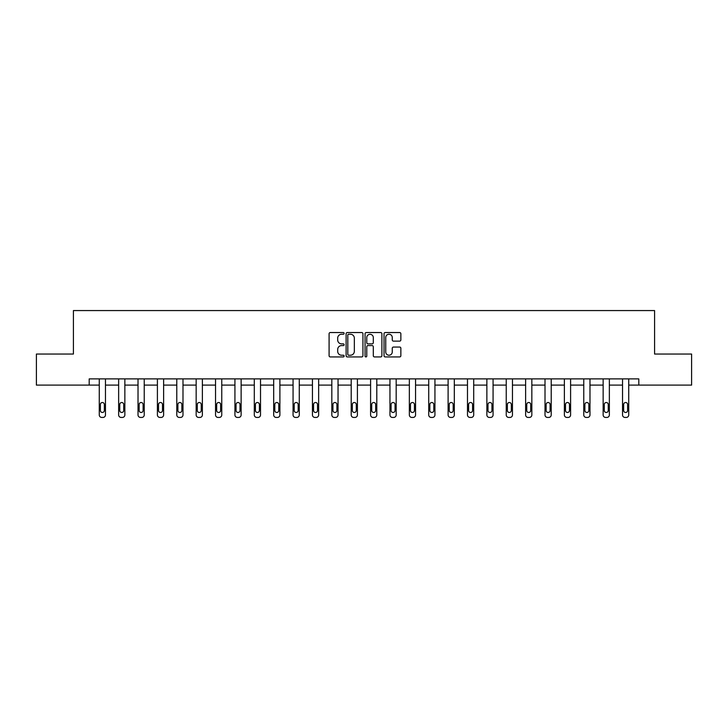 <?xml version="1.0" encoding="UTF-8"?>
<svg xmlns="http://www.w3.org/2000/svg" width="728" height="728" viewBox="0 0 728 728"><rect width="100%" height="100%" fill="white"/><g stroke="black" fill="none" stroke-linecap="round" stroke-linejoin="round"><path stroke-width="1.09" d="M344.126 333.388A0.855 0.855 0 0 0 343.27 332.541L330.312 332.541A1.219 1.219 0 0 0 329.092 333.761L329.092 355.71A1.219 1.219 0 0 0 330.312 356.929L343.27 356.929A0.855 0.855 0 0 0 344.126 356.074A0.855 0.855 0 0 0 343.27 355.219L341.596 355.219A3.904 3.904 0 0 1 337.692 351.315L337.692 349.486A3.904 3.904 0 0 1 341.596 345.582L343.27 345.582A0.855 0.855 0 0 0 344.126 344.735A0.855 0.855 0 0 0 343.27 343.88L341.596 343.88A3.904 3.904 0 0 1 337.692 339.976L337.692 338.147A3.904 3.904 0 0 1 341.596 334.243L343.27 334.243A0.855 0.855 0 0 0 344.126 333.388M399.636 341.132A1.219 1.219 0 0 0 400.855 339.912L400.855 333.761A1.219 1.219 0 0 0 399.636 332.541L385.249 332.541A1.219 1.219 0 0 0 384.029 333.761L384.029 355.71A1.219 1.219 0 0 0 385.249 356.929L399.636 356.929A1.219 1.219 0 0 0 400.855 355.71L400.855 348.266A1.219 1.219 0 0 0 399.636 347.047L393.484 347.047A1.219 1.219 0 0 0 392.265 348.266L392.265 351.961A3.258 3.258 0 0 1 388.998 355.219A3.258 3.258 0 0 1 385.74 351.961L385.74 337.51A3.258 3.258 0 0 1 388.998 334.243A3.258 3.258 0 0 1 392.265 337.51L392.265 339.912A1.219 1.219 0 0 0 393.484 341.132L399.636 341.132M89.198 385.103L36.4 385.103L36.4 354.045L73.419 354.045L73.419 310.565L654.581 310.565L654.581 354.045L691.6 354.045L691.6 385.103L638.802 385.103L638.802 378.897L89.198 378.897L89.198 385.103L99.263 385.103L99.263 414.951A2.484 2.484 174 0 0 101.747 417.435L102.985 417.435A2.484 2.484 174 0 0 105.469 414.951L105.469 378.897M362.935 333.761A1.219 1.219 0 0 0 361.716 332.541L347.329 332.541A1.219 1.219 0 0 0 346.109 333.761L346.109 355.71A1.219 1.219 0 0 0 347.329 356.929L361.716 356.929A1.219 1.219 0 0 0 362.935 355.71L362.935 333.761M366.284 332.541L380.671 332.541A1.219 1.219 0 0 1 381.891 333.761L381.891 355.71A1.219 1.219 0 0 1 380.671 356.929L374.52 356.929A1.219 1.219 0 0 1 373.3 355.71L373.3 346.801A1.219 1.219 0 0 0 372.081 345.582L367.995 345.582A1.219 1.219 0 0 0 366.776 346.801L366.776 356.074A0.855 0.855 0 0 1 365.92 356.929A0.855 0.855 0 0 1 365.065 356.074L365.065 333.761A1.219 1.219 0 0 1 366.284 332.541M105.469 385.103L118.646 385.103L118.646 414.951A2.484 2.484 174 0 0 121.13 417.435L122.368 417.435A2.484 2.484 174 0 0 124.852 414.951L124.852 378.897M124.852 385.103L138.02 385.103L138.02 414.951A2.484 2.484 174 0 0 140.504 417.435L141.751 417.435A2.484 2.484 174 0 0 144.235 414.951L144.235 378.897M144.235 385.103L157.403 385.103L157.403 414.951A2.484 2.484 174 0 0 159.887 417.435L161.125 417.435A2.484 2.484 174 0 0 163.618 414.951L163.618 378.897M163.618 385.103L176.786 385.103L176.786 414.951A2.484 2.484 174 0 0 179.27 417.435L180.508 417.435A2.484 2.484 174 0 0 182.992 414.951L182.992 378.897M182.992 385.103L196.16 385.103L196.16 414.951A2.484 2.484 174 0 0 198.644 417.435L199.891 417.435A2.484 2.484 174 0 0 202.375 414.951L202.375 378.897M202.375 385.103L215.543 385.103L215.543 414.951A2.484 2.484 174 0 0 218.027 417.435L219.274 417.435A2.484 2.484 174 0 0 221.758 414.951L221.758 378.897M221.758 385.103L234.926 385.103L234.926 414.951A2.484 2.484 174 0 0 237.41 417.435L238.648 417.435A2.484 2.484 174 0 0 241.132 414.951L241.132 378.897M241.132 385.103L254.299 385.103L254.299 414.951A2.484 2.484 174 0 0 256.784 417.435L258.031 417.435A2.484 2.484 174 0 0 260.515 414.951L260.515 378.897M260.515 385.103L273.683 385.103L273.683 414.951A2.484 2.484 174 0 0 276.167 417.435L277.414 417.435A2.484 2.484 174 0 0 279.898 414.951L279.898 378.897M279.898 385.103L293.066 385.103L293.066 414.951A2.484 2.484 174 0 0 295.55 417.435L296.787 417.435A2.484 2.484 174 0 0 299.272 414.951L299.272 378.897M299.272 385.103L312.439 385.103L312.439 414.951A2.484 2.484 174 0 0 314.933 417.435L316.17 417.435A2.484 2.484 174 0 0 318.655 414.951L318.655 378.897M318.655 385.103L331.822 385.103L331.822 414.951A2.484 2.484 174 0 0 334.307 417.435L335.553 417.435A2.484 2.484 174 0 0 338.038 414.951L338.038 378.897M338.038 385.103L351.205 385.103L351.205 414.951A2.484 2.484 174 0 0 353.69 417.435L354.927 417.435A2.484 2.484 174 0 0 357.412 414.951L357.412 378.897M357.412 385.103L370.588 385.103L370.588 414.951A2.484 2.484 174 0 0 373.073 417.435L374.31 417.435A2.484 2.484 174 0 0 376.795 414.951L376.795 378.897M376.795 385.103L389.962 385.103L389.962 414.951A2.484 2.484 174 0 0 392.447 417.435L393.693 417.435A2.484 2.484 174 0 0 396.178 414.951L396.178 378.897M396.178 385.103L409.345 385.103L409.345 414.951A2.484 2.484 174 0 0 411.83 417.435L413.067 417.435A2.484 2.484 174 0 0 415.561 414.951L415.561 378.897M415.561 385.103L428.728 385.103L428.728 414.951A2.484 2.484 174 0 0 431.213 417.435L432.45 417.435A2.484 2.484 174 0 0 434.935 414.951L434.935 378.897M434.935 385.103L448.102 385.103L448.102 414.951A2.484 2.484 174 0 0 450.587 417.435L451.833 417.435A2.484 2.484 174 0 0 454.317 414.951L454.317 378.897M454.317 385.103L467.485 385.103L467.485 414.951A2.484 2.484 174 0 0 469.97 417.435L471.216 417.435A2.484 2.484 174 0 0 473.7 414.951L473.7 378.897M473.7 385.103L486.868 385.103L486.868 414.951A2.484 2.484 174 0 0 489.353 417.435L490.59 417.435A2.484 2.484 174 0 0 493.074 414.951L493.074 378.897M493.074 385.103L506.242 385.103L506.242 414.951A2.484 2.484 174 0 0 508.726 417.435L509.973 417.435A2.484 2.484 174 0 0 512.457 414.951L512.457 378.897M512.457 385.103L525.625 385.103L525.625 414.951A2.484 2.484 174 0 0 528.109 417.435L529.356 417.435A2.484 2.484 174 0 0 531.84 414.951L531.84 378.897M531.84 385.103L545.008 385.103L545.008 414.951A2.484 2.484 174 0 0 547.492 417.435L548.73 417.435A2.484 2.484 174 0 0 551.214 414.951L551.214 378.897M551.214 385.103L564.382 385.103L564.382 414.951A2.484 2.484 174 0 0 566.875 417.435L568.113 417.435A2.484 2.484 174 0 0 570.597 414.951L570.597 378.897M570.597 385.103L583.765 385.103L583.765 414.951A2.484 2.484 174 0 0 586.249 417.435L587.496 417.435A2.484 2.484 174 0 0 589.98 414.951L589.98 378.897M589.98 385.103L603.148 385.103L603.148 414.951A2.484 2.484 174 0 0 605.632 417.435L606.87 417.435A2.484 2.484 174 0 0 609.354 414.951L609.354 378.897M609.354 385.103L622.531 385.103L622.531 414.951A2.484 2.484 174 0 0 625.015 417.435L626.253 417.435A2.484 2.484 174 0 0 628.737 414.951L628.737 378.897M628.737 385.103L638.802 385.103M348.666 334.243A0.855 0.855 0 0 0 347.811 335.098L347.811 354.363A0.855 0.855 0 0 0 348.666 355.219L350.432 355.219A3.904 3.904 0 0 0 354.336 351.315L354.336 338.147A3.904 3.904 0 0 0 350.432 334.243L348.666 334.243M373.3 337.565A3.258 3.258 0 0 0 370.033 334.307A3.258 3.258 0 0 0 366.776 337.565L366.776 342.661A1.219 1.219 0 0 0 367.995 343.88L372.081 343.88A1.219 1.219 0 0 0 373.3 342.661L373.3 337.565M100.382 410.474A1.984 1.984 6 0 0 102.366 412.467A1.984 1.984 6 0 0 104.359 410.474A1.984 1.984 -6 0 1 102.366 412.467A1.984 1.984 -6 0 1 100.382 410.474L100.382 404.513A1.984 1.984 -6 0 1 102.366 402.52A1.984 1.984 -6 0 1 104.359 404.513A1.984 1.984 6 0 0 102.366 402.52A1.984 1.984 6 0 0 100.382 404.513M99.263 378.897L99.263 414.951M104.359 404.513L104.359 410.474M119.756 410.474A1.984 1.984 6 0 0 121.749 412.467A1.984 1.984 6 0 0 123.733 410.474A1.984 1.984 -6 0 1 121.749 412.467A1.984 1.984 -6 0 1 119.756 410.474L119.756 404.513A1.984 1.984 -6 0 1 121.749 402.52A1.984 1.984 -6 0 1 123.733 404.513A1.984 1.984 6 0 0 121.749 402.52A1.984 1.984 6 0 0 119.756 404.513M139.139 410.474A1.984 1.984 6 0 0 141.132 412.467A1.984 1.984 6 0 0 143.116 410.474A1.984 1.984 -6 0 1 141.132 412.467A1.984 1.984 -6 0 1 139.139 410.474L139.139 404.513A1.984 1.984 -6 0 1 141.132 402.52A1.984 1.984 -6 0 1 143.116 404.513A1.984 1.984 6 0 0 141.132 402.52A1.984 1.984 6 0 0 139.139 404.513M118.646 378.897L118.646 414.951M123.733 404.513L123.733 410.474M138.02 378.897L138.02 414.951M143.116 404.513L143.116 410.474M158.522 410.474A1.984 1.984 6 0 0 160.506 412.467A1.984 1.984 6 0 0 162.499 410.474A1.984 1.984 -6 0 1 160.506 412.467A1.984 1.984 -6 0 1 158.522 410.474L158.522 404.513A1.984 1.984 -6 0 1 160.506 402.52A1.984 1.984 -6 0 1 162.499 404.513A1.984 1.984 6 0 0 160.506 402.52A1.984 1.984 6 0 0 158.522 404.513M177.896 410.474A1.984 1.984 6 0 0 179.889 412.467A1.984 1.984 6 0 0 181.873 410.474A1.984 1.984 -6 0 1 179.889 412.467A1.984 1.984 -6 0 1 177.896 410.474L177.896 404.513A1.984 1.984 -6 0 1 179.889 402.52A1.984 1.984 -6 0 1 181.873 404.513A1.984 1.984 6 0 0 179.889 402.52A1.984 1.984 6 0 0 177.896 404.513M197.279 410.474A1.984 1.984 6 0 0 199.272 412.467A1.984 1.984 6 0 0 201.256 410.474A1.984 1.984 -6 0 1 199.272 412.467A1.984 1.984 -6 0 1 197.279 410.474L197.279 404.513A1.984 1.984 -6 0 1 199.272 402.52A1.984 1.984 -6 0 1 201.256 404.513A1.984 1.984 6 0 0 199.272 402.52A1.984 1.984 6 0 0 197.279 404.513M157.403 378.897L157.403 414.951M162.499 404.513L162.499 410.474M176.786 378.897L176.786 414.951M181.873 404.513L181.873 410.474M196.16 378.897L196.16 414.951M201.256 404.513L201.256 410.474M216.662 410.474A1.984 1.984 6 0 0 218.646 412.467A1.984 1.984 6 0 0 220.639 410.474A1.984 1.984 -6 0 1 218.646 412.467A1.984 1.984 -6 0 1 216.662 410.474L216.662 404.513A1.984 1.984 -6 0 1 218.646 402.52A1.984 1.984 -6 0 1 220.639 404.513A1.984 1.984 6 0 0 218.646 402.52A1.984 1.984 6 0 0 216.662 404.513M215.543 378.897L215.543 414.951M220.639 404.513L220.639 410.474M236.045 410.474A1.984 1.984 6 0 0 238.029 412.467A1.984 1.984 6 0 0 240.013 410.474A1.984 1.984 -6 0 1 238.029 412.467A1.984 1.984 -6 0 1 236.045 410.474L236.045 404.513A1.984 1.984 -6 0 1 238.029 402.52A1.984 1.984 -6 0 1 240.013 404.513A1.984 1.984 6 0 0 238.029 402.52A1.984 1.984 6 0 0 236.045 404.513M234.926 378.897L234.926 414.951M240.013 404.513L240.013 410.474M255.419 410.474A1.984 1.984 6 0 0 257.412 412.467A1.984 1.984 6 0 0 259.396 410.474A1.984 1.984 -6 0 1 257.412 412.467A1.984 1.984 -6 0 1 255.419 410.474L255.419 404.513A1.984 1.984 -6 0 1 257.412 402.52A1.984 1.984 -6 0 1 259.396 404.513A1.984 1.984 6 0 0 257.412 402.52A1.984 1.984 6 0 0 255.419 404.513M254.299 378.897L254.299 414.951M259.396 404.513L259.396 410.474M274.802 410.474A1.984 1.984 6 0 0 276.786 412.467A1.984 1.984 6 0 0 278.779 410.474A1.984 1.984 -6 0 1 276.786 412.467A1.984 1.984 -6 0 1 274.802 410.474L274.802 404.513A1.984 1.984 -6 0 1 276.786 402.52A1.984 1.984 -6 0 1 278.779 404.513A1.984 1.984 6 0 0 276.786 402.52A1.984 1.984 6 0 0 274.802 404.513M273.683 378.897L273.683 414.951M278.779 404.513L278.779 410.474M294.185 410.474A1.984 1.984 6 0 0 296.169 412.467A1.984 1.984 6 0 0 298.161 410.474A1.984 1.984 -6 0 1 296.169 412.467A1.984 1.984 -6 0 1 294.185 410.474L294.185 404.513A1.984 1.984 -6 0 1 296.169 402.52A1.984 1.984 -6 0 1 298.161 404.513A1.984 1.984 6 0 0 296.169 402.52A1.984 1.984 6 0 0 294.185 404.513M293.066 378.897L293.066 414.951M298.161 404.513L298.161 410.474M313.559 410.474A1.984 1.984 6 0 0 315.552 412.467A1.984 1.984 6 0 0 317.535 410.474A1.984 1.984 -6 0 1 315.552 412.467A1.984 1.984 -6 0 1 313.559 410.474L313.559 404.513A1.984 1.984 -6 0 1 315.552 402.52A1.984 1.984 -6 0 1 317.535 404.513A1.984 1.984 6 0 0 315.552 402.52A1.984 1.984 6 0 0 313.559 404.513M312.439 378.897L312.439 414.951M317.535 404.513L317.535 410.474M332.942 410.474A1.984 1.984 6 0 0 334.925 412.467A1.984 1.984 6 0 0 336.918 410.474A1.984 1.984 -6 0 1 334.925 412.467A1.984 1.984 -6 0 1 332.942 410.474L332.942 404.513A1.984 1.984 -6 0 1 334.925 402.52A1.984 1.984 -6 0 1 336.918 404.513A1.984 1.984 6 0 0 334.925 402.52A1.984 1.984 6 0 0 332.942 404.513M331.822 378.897L331.822 414.951M336.918 404.513L336.918 410.474M352.325 410.474A1.984 1.984 6 0 0 354.309 412.467A1.984 1.984 6 0 0 356.301 410.474A1.984 1.984 -6 0 1 354.309 412.467A1.984 1.984 -6 0 1 352.325 410.474L352.325 404.513A1.984 1.984 -6 0 1 354.309 402.52A1.984 1.984 -6 0 1 356.301 404.513A1.984 1.984 6 0 0 354.309 402.52A1.984 1.984 6 0 0 352.325 404.513M351.205 378.897L351.205 414.951M356.301 404.513L356.301 410.474M371.699 410.474A1.984 1.984 6 0 0 373.692 412.467A1.984 1.984 6 0 0 375.675 410.474A1.984 1.984 -6 0 1 373.692 412.467A1.984 1.984 -6 0 1 371.699 410.474L371.699 404.513A1.984 1.984 -6 0 1 373.692 402.52A1.984 1.984 -6 0 1 375.675 404.513A1.984 1.984 6 0 0 373.692 402.52A1.984 1.984 6 0 0 371.699 404.513M370.588 378.897L370.588 414.951M375.675 404.513L375.675 410.474M391.082 410.474A1.984 1.984 6 0 0 393.075 412.467A1.984 1.984 6 0 0 395.058 410.474A1.984 1.984 -6 0 1 393.075 412.467A1.984 1.984 -6 0 1 391.082 410.474L391.082 404.513A1.984 1.984 -6 0 1 393.075 402.52A1.984 1.984 -6 0 1 395.058 404.513A1.984 1.984 6 0 0 393.075 402.52A1.984 1.984 6 0 0 391.082 404.513M389.962 378.897L389.962 414.951M395.058 404.513L395.058 410.474M410.465 410.474A1.984 1.984 6 0 0 412.448 412.467A1.984 1.984 6 0 0 414.441 410.474A1.984 1.984 -6 0 1 412.448 412.467A1.984 1.984 -6 0 1 410.465 410.474L410.465 404.513A1.984 1.984 -6 0 1 412.448 402.52A1.984 1.984 -6 0 1 414.441 404.513A1.984 1.984 6 0 0 412.448 402.52A1.984 1.984 6 0 0 410.465 404.513M409.345 378.897L409.345 414.951M414.441 404.513L414.441 410.474M429.839 410.474A1.984 1.984 6 0 0 431.831 412.467A1.984 1.984 6 0 0 433.815 410.474A1.984 1.984 -6 0 1 431.831 412.467A1.984 1.984 -6 0 1 429.839 410.474L429.839 404.513A1.984 1.984 -6 0 1 431.831 402.52A1.984 1.984 -6 0 1 433.815 404.513A1.984 1.984 6 0 0 431.831 402.52A1.984 1.984 6 0 0 429.839 404.513M428.728 378.897L428.728 414.951M433.815 404.513L433.815 410.474M449.221 410.474A1.984 1.984 6 0 0 451.214 412.467A1.984 1.984 6 0 0 453.198 410.474A1.984 1.984 -6 0 1 451.214 412.467A1.984 1.984 -6 0 1 449.221 410.474L449.221 404.513A1.984 1.984 -6 0 1 451.214 402.52A1.984 1.984 -6 0 1 453.198 404.513A1.984 1.984 6 0 0 451.214 402.52A1.984 1.984 6 0 0 449.221 404.513M448.102 378.897L448.102 414.951M453.198 404.513L453.198 410.474M468.605 410.474A1.984 1.984 6 0 0 470.588 412.467A1.984 1.984 6 0 0 472.581 410.474A1.984 1.984 -6 0 1 470.588 412.467A1.984 1.984 -6 0 1 468.605 410.474L468.605 404.513A1.984 1.984 -6 0 1 470.588 402.52A1.984 1.984 -6 0 1 472.581 404.513A1.984 1.984 6 0 0 470.588 402.52A1.984 1.984 6 0 0 468.605 404.513M467.485 378.897L467.485 414.951M472.581 404.513L472.581 410.474M487.988 410.474A1.984 1.984 6 0 0 489.971 412.467A1.984 1.984 6 0 0 491.955 410.474A1.984 1.984 -6 0 1 489.971 412.467A1.984 1.984 -6 0 1 487.988 410.474L487.988 404.513A1.984 1.984 -6 0 1 489.971 402.52A1.984 1.984 -6 0 1 491.955 404.513A1.984 1.984 6 0 0 489.971 402.52A1.984 1.984 6 0 0 487.988 404.513M486.868 378.897L486.868 414.951M491.955 404.513L491.955 410.474M507.361 410.474A1.984 1.984 6 0 0 509.354 412.467A1.984 1.984 6 0 0 511.338 410.474A1.984 1.984 -6 0 1 509.354 412.467A1.984 1.984 -6 0 1 507.361 410.474L507.361 404.513A1.984 1.984 -6 0 1 509.354 402.52A1.984 1.984 -6 0 1 511.338 404.513A1.984 1.984 6 0 0 509.354 402.52A1.984 1.984 6 0 0 507.361 404.513M506.242 378.897L506.242 414.951M511.338 404.513L511.338 410.474M526.744 410.474A1.984 1.984 6 0 0 528.728 412.467A1.984 1.984 6 0 0 530.721 410.474A1.984 1.984 -6 0 1 528.728 412.467A1.984 1.984 -6 0 1 526.744 410.474L526.744 404.513A1.984 1.984 -6 0 1 528.728 402.52A1.984 1.984 -6 0 1 530.721 404.513A1.984 1.984 6 0 0 528.728 402.52A1.984 1.984 6 0 0 526.744 404.513M525.625 378.897L525.625 414.951M530.721 404.513L530.721 410.474M546.127 410.474A1.984 1.984 6 0 0 548.111 412.467A1.984 1.984 6 0 0 550.104 410.474A1.984 1.984 -6 0 1 548.111 412.467A1.984 1.984 -6 0 1 546.127 410.474L546.127 404.513A1.984 1.984 -6 0 1 548.111 402.52A1.984 1.984 -6 0 1 550.104 404.513A1.984 1.984 6 0 0 548.111 402.52A1.984 1.984 6 0 0 546.127 404.513M545.008 378.897L545.008 414.951M550.104 404.513L550.104 410.474M565.501 410.474A1.984 1.984 6 0 0 567.494 412.467A1.984 1.984 6 0 0 569.478 410.474A1.984 1.984 -6 0 1 567.494 412.467A1.984 1.984 -6 0 1 565.501 410.474L565.501 404.513A1.984 1.984 -6 0 1 567.494 402.52A1.984 1.984 -6 0 1 569.478 404.513A1.984 1.984 6 0 0 567.494 402.52A1.984 1.984 6 0 0 565.501 404.513M564.382 378.897L564.382 414.951M569.478 404.513L569.478 410.474M584.884 410.474A1.984 1.984 6 0 0 586.868 412.467A1.984 1.984 6 0 0 588.861 410.474A1.984 1.984 -6 0 1 586.868 412.467A1.984 1.984 -6 0 1 584.884 410.474L584.884 404.513A1.984 1.984 -6 0 1 586.868 402.52A1.984 1.984 -6 0 1 588.861 404.513A1.984 1.984 6 0 0 586.868 402.52A1.984 1.984 6 0 0 584.884 404.513M583.765 378.897L583.765 414.951M588.861 404.513L588.861 410.474M604.267 410.474A1.984 1.984 6 0 0 606.251 412.467A1.984 1.984 6 0 0 608.244 410.474A1.984 1.984 -6 0 1 606.251 412.467A1.984 1.984 -6 0 1 604.267 410.474L604.267 404.513A1.984 1.984 -6 0 1 606.251 402.52A1.984 1.984 -6 0 1 608.244 404.513A1.984 1.984 6 0 0 606.251 402.52A1.984 1.984 6 0 0 604.267 404.513M603.148 378.897L603.148 414.951M608.244 404.513L608.244 410.474M623.641 410.474A1.984 1.984 6 0 0 625.634 412.467A1.984 1.984 6 0 0 627.618 410.474A1.984 1.984 -6 0 1 625.634 412.467A1.984 1.984 -6 0 1 623.641 410.474L623.641 404.513A1.984 1.984 -6 0 1 625.634 402.52A1.984 1.984 -6 0 1 627.618 404.513A1.984 1.984 6 0 0 625.634 402.52A1.984 1.984 6 0 0 623.641 404.513M622.531 378.897L622.531 414.951M627.618 404.513L627.618 410.474"/></g></svg>
